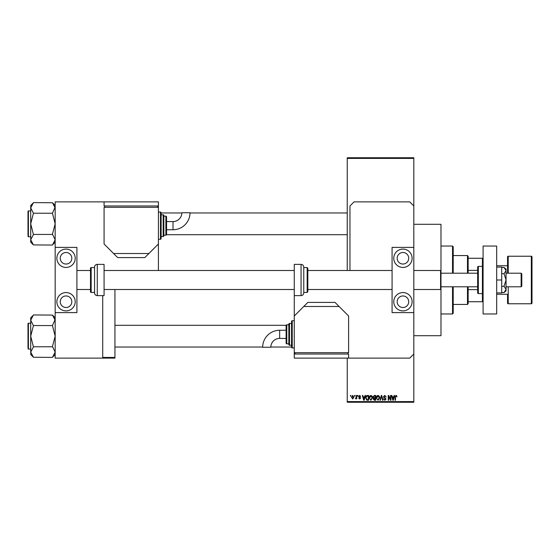 <?xml version="1.0" encoding="UTF-8"?>
<svg xmlns="http://www.w3.org/2000/svg" width="560" height="560" viewBox="0 0 560 560"><rect width="100%" height="100%" fill="white"/><g stroke="black" fill="none" stroke-linecap="round" stroke-linejoin="round"><path stroke-width="0.84" d="M413.812 224.301L440.979 224.301L440.979 335.699L413.812 335.699M354.529 396.151L354.529 395.472L354.963 395.472L354.963 396.151L354.529 396.151M356.258 397.264L356.258 395.472L356.692 395.472L356.692 398.93L356.258 398.377L355.334 398.804L356.258 397.264M357.497 396.151L357.497 395.472L357.931 395.472L357.931 396.151L357.497 396.151M358.61 396.529L359.653 395.409L360.71 396.522L359.625 395.906L359.037 396.438L360.647 398.006L359.667 398.993L358.666 398.006L359.653 398.496L360.213 398.076L358.61 396.529M364.637 396.893L365.008 395.472L365.463 395.472L364.147 400.225L363.692 400.225L362.313 395.472L362.768 395.472L363.139 396.893L364.637 396.893M370.895 395.409L372.134 396.158L372.561 397.789L370.895 400.288L369.229 397.845L369.656 396.137L370.895 395.409M378 395.409L379.239 396.158L379.666 397.789L377.993 400.288L376.327 397.845L376.761 396.137L378 395.409M396.018 395.409L396.697 395.745L396.956 396.893L395.997 395.969L395.535 396.326L395.472 400.225L395.038 400.225L395.038 396.998L396.018 395.409M347.242 401.583L413.812 401.583L413.812 402.262L347.242 402.262L347.242 358.113M347.242 270.494L347.242 157.738L413.812 157.738L413.812 158.417L347.242 158.417M413.812 401.583L413.812 312.606L392.077 312.606L392.077 247.394L413.812 247.394L413.812 312.606M413.812 247.394L413.812 158.417M393.778 396.893L394.156 395.472L394.604 395.472L393.295 400.225L392.84 400.225L391.461 395.472L391.909 395.472L392.287 396.893L393.778 396.893M390.53 399.28L390.53 395.472L390.964 395.472L390.964 400.225L390.502 400.225L388.682 396.417L388.682 400.225L388.248 400.225L388.248 395.472L388.71 395.472L390.53 399.28M383.432 396.788L384.776 395.409L386.211 397.012L384.741 395.969L383.866 396.781L386.085 398.986L384.853 400.288L383.551 398.867L384.839 399.735L385.651 398.972L385.518 398.482L384.09 397.922L383.432 396.788M379.953 400.225L381.311 395.472L381.731 395.472L383.012 400.225L382.564 400.225L381.549 396.025L380.408 400.225L379.953 400.225M373.058 396.865L374.374 395.472L375.711 395.472L375.711 400.225L374.367 400.225L373.177 399.028L373.646 398.034L373.058 396.865M365.708 397.873C365.596 396.522 366.142 395.724 367.346 395.472L368.613 395.472L368.613 400.225L366.716 400.141L365.708 397.873M351.505 397.236L352.709 395.409L353.913 397.201L352.709 398.993L351.505 397.236M350.455 396.151L350.455 395.472L350.889 395.472L350.889 396.151L350.455 396.151M102.718 357.434L114.94 357.434L114.94 289.506M114.94 357.434L114.94 358.113L102.718 358.113L102.718 295.624M393.232 398.832L393.638 397.446L392.434 397.446L393.036 399.728L393.232 398.832M377.993 399.735L379.232 397.782L378 395.969L376.761 397.859L376.943 398.937L377.993 399.735M375.277 399.672L375.277 398.251L374.017 398.293L373.611 398.951L375.277 399.672M375.277 397.698L375.277 396.025L373.912 396.088L373.492 396.865L374.43 397.698L375.277 397.698M370.888 399.735L372.127 397.782L370.895 395.969L369.663 397.859L369.845 398.937L370.888 399.735M368.179 399.672L368.179 396.025L367.402 396.025L366.31 396.718L366.142 397.88L366.8 399.574L368.179 399.672M364.084 398.832L364.49 397.446L363.286 397.446L363.888 399.728L364.084 398.832M352.723 398.496L353.479 397.201L352.702 395.906L351.939 397.201L352.723 398.496M467.474 273.21L467.474 255.549L453.208 255.549M467.474 255.549L468.153 256.228L468.153 273.21M468.153 286.79L468.153 303.772L467.474 304.451L467.474 286.79M468.153 258.265L483.091 258.265M468.153 289.632L477.659 289.632M468.153 270.368L477.659 270.368M483.091 301.735L482.412 301.735L482.412 293.587A0.679 0.679 0 0 0 483.091 292.908M468.153 301.735L482.412 301.735M483.091 267.092A0.679 0.679 0 0 0 482.412 266.413L478.338 266.413A0.679 0.679 0 0 0 477.659 267.092L477.659 292.908A0.679 0.679 0 0 0 478.338 293.587L482.412 293.587L482.412 258.265M452.529 273.21L452.529 246.036L453.208 246.715L453.208 273.21M453.208 286.79L453.208 313.285L452.529 313.964L452.529 286.79M452.529 246.036L440.979 246.036M452.529 313.964L440.979 313.964M347.242 212.961L190.008 212.961M181.86 212.961L161.133 212.961M347.242 234.696L166.537 234.696M55.167 205.45L52.451 202.734L55.167 207.914L55.111 207.193L52.451 213.22L33.432 213.22L30.716 207.914L33.432 202.608L52.451 202.734M33.432 202.734L30.716 205.45L30.716 242.2L33.432 244.923L30.716 239.743L33.432 234.563L30.716 223.825L33.432 213.22M30.716 210.924L28.406 210.924A0.406 0.406 0 0 0 28 211.33L28 235.375M28 212.282L28 211.33A0.406 0.406 0 0 1 28.406 210.924L28.406 236.733A0.406 0.406 0 0 1 28 236.327M28.406 236.733L30.716 236.733M52.451 213.22L55.167 223.825L52.451 234.185L55.167 239.743L52.451 245.049L33.432 244.916M52.451 234.437L33.432 234.437M52.451 244.923L55.167 242.2M114.94 347.039L262.668 347.039M270.823 347.039L291.55 347.039M114.94 325.304L286.146 325.304M55.167 317.8L52.451 315.077L55.167 320.257L55.111 319.543L52.451 325.563L33.432 325.563L30.716 320.257L33.432 314.951L52.451 315.084M33.432 315.077L30.716 317.8L30.716 354.55L33.432 357.266L30.716 352.086L33.432 346.913L30.716 336.175L33.432 325.563M30.716 323.267L28.406 323.267A0.406 0.406 0 0 0 28 323.673L28 347.718M28 324.625L28 323.673A0.406 0.406 0 0 1 28.406 323.267L28.406 349.076A0.406 0.406 0 0 1 28 348.67M28.406 349.076L30.716 349.076M52.451 325.563L55.167 336.175L52.451 346.528L55.167 352.086L52.451 357.392L33.432 357.266M52.451 346.78L33.432 346.78M52.451 357.266L55.167 354.55M496.678 294.266L507.549 294.266L507.549 303.093A0.679 0.679 0 0 0 508.228 303.772L531.321 303.772A0.679 0.679 0 0 0 532 303.093L532 256.907A0.679 0.679 0 0 0 531.321 256.228L508.228 256.228L508.228 273.21M507.549 303.093L507.549 294.266M496.678 265.734L507.549 265.734L507.549 273.21L507.549 256.907A0.679 0.679 0 0 1 508.228 256.228M507.549 256.907L507.549 265.734M402.941 307.51A5.775 5.775 0 0 1 397.173 301.735A5.775 5.775 0 0 1 402.941 295.96A5.775 5.775 0 0 1 408.716 301.735A5.775 5.775 0 0 1 402.941 307.51M402.941 252.49A5.775 5.775 0 0 0 397.173 258.265A5.775 5.775 0 0 0 402.941 264.04A5.775 5.775 0 0 0 408.716 258.265A5.775 5.775 0 0 0 402.941 252.49M402.941 249.095A9.17 9.17 0 0 0 393.771 258.265A9.17 9.17 0 0 0 402.941 267.435A9.17 9.17 0 0 0 412.111 258.265A9.17 9.17 0 0 0 402.941 249.095M402.941 292.565A9.17 9.17 0 0 0 393.771 301.735A9.17 9.17 0 0 0 402.941 310.905A9.17 9.17 0 0 0 412.111 301.735A9.17 9.17 0 0 0 402.941 292.565M483.091 313.964L483.091 246.036L496.678 246.036L496.678 313.964L483.091 313.964M303.772 292.432L307.167 292.432L307.167 267.568L303.772 267.568L303.772 267.092L303.772 292.908C303.611 294.553 302.708 295.463 301.056 295.624L301.056 264.376C302.708 264.537 303.611 265.447 303.772 267.092M392.077 270.494L307.846 270.494L307.846 268.247L307.846 291.753L307.167 292.432M307.846 283.633L307.846 289.506L392.077 289.506M303.772 267.568L303.772 284.746M301.056 264.376L294.266 264.376L294.266 354.039L348.607 354.039L348.607 358.113L409.738 358.113L413.812 354.039M496.678 280L501.704 280L501.704 267.092L496.678 267.092M501.704 280L501.704 292.908L496.678 292.908M504.049 273.728L506.051 280L506.051 270.585L504.049 267.449L506.051 269.129L506.051 270.585L504.049 273.728L501.704 273.728M504.049 267.449L501.704 267.449M504.049 286.272L506.051 289.415L506.051 280L504.049 286.272L501.704 286.272M504.049 292.551L506.051 290.871L506.051 289.415L504.049 292.551L501.704 292.551M158.326 270.494A10.192 10.192 0 0 0 158.417 269.129L158.417 205.961L104.076 205.961L104.076 201.887L55.167 201.887L55.167 247.394L76.909 247.394L76.909 312.606L55.167 312.606L55.167 358.113L102.718 358.113M413.812 205.961L409.738 201.887L354.039 201.887L349.965 205.961L349.965 270.494M279.657 330.267A16.989 16.989 0 0 0 262.668 347.256L270.816 347.256A8.841 8.841 0 0 1 279.657 338.415L279.657 330.267L286.111 330.267M294.266 320.754L292.229 320.754A0.679 0.679 0 0 0 291.55 321.433L291.55 347.242A0.679 0.679 0 0 0 292.229 347.928L294.266 347.928M291.55 323.47L289.506 323.47A0.679 0.679 0 0 0 288.827 324.149L288.827 344.526A0.679 0.679 0 0 0 289.506 345.205L291.55 345.205M286.79 324.828A0.679 0.679 0 0 0 286.111 325.507L286.111 343.168A0.679 0.679 0 0 0 286.79 343.847L288.827 343.847L288.827 324.828L286.79 324.828L286.79 343.847M294.266 352.681L348.607 352.681L348.607 316.001L339.094 306.488L303.772 306.488L294.266 316.001M303.772 306.488L307.846 302.414L335.02 302.414L339.094 306.488M347.928 354.039L347.928 352.681M294.945 354.039L294.945 352.681M348.607 358.113L294.266 358.113L294.266 354.039M521.129 273.21L521.808 273.889L521.808 286.111L521.129 286.79L521.129 273.21L506.051 273.21M413.812 289.506L440.573 289.506L440.573 270.494L440.979 270.9M66.038 307.51A5.775 5.775 0 0 1 60.263 301.735A5.775 5.775 0 0 1 66.038 295.96A5.775 5.775 0 0 1 71.813 301.735A5.775 5.775 0 0 1 66.038 307.51M66.038 252.49A5.775 5.775 0 0 0 60.263 258.265A5.775 5.775 0 0 0 66.038 264.04A5.775 5.775 0 0 0 71.813 258.265A5.775 5.775 0 0 0 66.038 252.49M66.038 249.095A9.17 9.17 0 0 0 56.868 258.265A9.17 9.17 0 0 0 66.038 267.435A9.17 9.17 0 0 0 75.208 258.265A9.17 9.17 0 0 0 66.038 249.095M66.038 292.565A9.17 9.17 0 0 0 56.868 301.735A9.17 9.17 0 0 0 66.038 310.905A9.17 9.17 0 0 0 75.208 301.735A9.17 9.17 0 0 0 66.038 292.565M55.167 247.394L55.167 312.606M97.286 264.376A2.716 2.716 0 0 0 94.563 267.092L94.563 292.908A2.716 2.716 0 0 0 97.286 295.624L104.076 295.624L104.076 264.376L97.286 264.376L97.286 295.624M94.563 267.568L91.168 267.568A0.679 0.679 0 0 0 90.489 268.247L90.489 291.753A0.679 0.679 0 0 0 91.168 292.432L94.563 292.432M173.019 229.733A16.989 16.989 0 0 0 190.015 212.744L181.86 212.744A8.841 8.841 0 0 1 173.019 221.585L173.019 229.733L166.565 229.733M158.417 239.246L160.454 239.246A0.679 0.679 0 0 0 161.133 238.567L161.133 212.758A0.679 0.679 0 0 0 160.454 212.072L158.417 212.072M161.133 236.53L163.17 236.53A0.679 0.679 0 0 0 163.849 235.851L163.849 215.474A0.679 0.679 0 0 0 163.17 214.795L161.133 214.795M165.886 235.172A0.679 0.679 0 0 0 166.565 234.493L166.565 216.832A0.679 0.679 0 0 0 165.886 216.153L163.849 216.153L163.849 235.172L165.886 235.172L165.886 216.153M158.417 207.319L104.076 207.319L104.076 243.999L113.582 253.512L148.904 253.512L158.417 243.999M148.904 253.512L144.83 257.586L117.663 257.586L113.582 253.512M104.755 205.961L104.755 207.319M157.738 205.961L157.738 207.319M104.076 201.887L158.417 201.887L158.417 205.961M531.321 303.772L531.321 256.228M508.228 286.79L508.228 303.772M292.229 320.754L292.229 347.928M289.506 323.47L289.506 345.205M478.338 266.413L478.338 293.587M91.168 267.568L91.168 292.432M160.454 239.246L160.454 212.072M163.17 236.53L163.17 214.795M467.474 304.451L453.208 304.451M307.167 267.568L307.846 268.247M301.056 295.624L294.266 295.624M286.111 338.415L279.657 338.415M477.659 273.21L440.979 273.21M76.909 270.494L90.489 270.494M104.076 270.494L294.266 270.494M413.812 270.494L440.573 270.494M76.909 289.506L90.489 289.506M104.076 289.506L294.266 289.506M521.129 286.79L506.051 286.79M477.659 286.79L440.979 286.79M440.979 289.1L440.573 289.506M166.565 221.585L173.019 221.585"/></g></svg>

